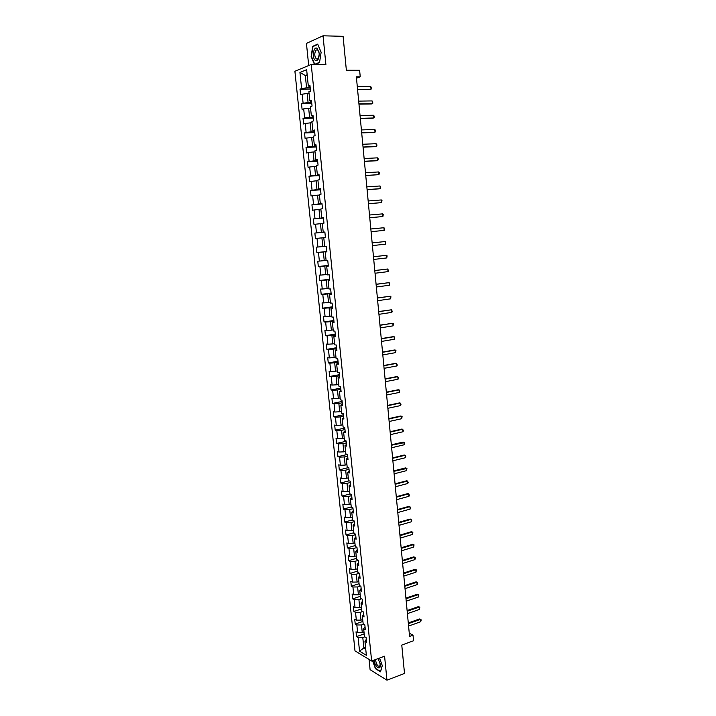 <?xml version="1.0" encoding="UTF-8"?>
<svg xmlns="http://www.w3.org/2000/svg" width="716" height="716" viewBox="0 0 716 716"><rect width="100%" height="100%" fill="white"/><g stroke="black" fill="none" stroke-linecap="round" stroke-linejoin="round"><path stroke-width="1.07" d="M369.062 659.427L370.1 669.702L386.962 680.2L404.504 673.407L401.774 645.089L413.544 640.748L413.016 635.173L409.257 633.195M294.903 71.242L355.002 650.898L371.64 660.993L311.236 64.476L294.903 71.242M311.236 64.476L325.896 64.601L323.041 35.8L306.439 43.381L308.694 65.532M323.041 35.8L343.089 36.319L346.356 70.177L359.62 70.24L360.238 76.827L356.362 76.818L409.57 636.435L413.016 635.173M366.306 639.334L364.963 641.509L366.628 642.476L366.127 637.589L364.462 636.631L363.665 628.809L365.33 629.749L364.829 624.835L363.173 623.913L362.368 616.064L364.032 616.959L363.531 612.037L361.866 611.142L361.061 603.266L362.726 604.134L362.224 599.185L360.56 598.325L359.754 590.414L361.419 591.246L360.909 586.279L359.244 585.455L358.439 577.517L360.103 578.313L359.593 573.328L357.928 572.54L357.114 564.566L358.779 565.327L358.269 560.315L356.604 559.572L355.789 551.562L357.454 552.287L356.944 547.266L355.279 546.55L354.456 538.513L356.12 539.202L355.61 534.154L353.946 533.474L353.122 525.401L354.787 526.063L354.268 520.997L352.603 520.353L351.78 512.244L353.444 512.871L352.925 507.778L351.261 507.17L350.437 499.034L352.093 499.625L351.574 494.514L349.909 493.942L349.077 485.779L350.742 486.325L350.214 481.197L348.558 480.66L347.725 472.462L349.381 472.972L348.853 467.825L347.197 467.324L346.356 459.09L348.021 459.574L347.493 454.4L345.837 453.935L344.987 445.674L346.651 446.113L346.123 440.922L344.459 440.492L343.617 432.195L345.273 432.598L344.745 427.389L343.089 426.996L342.239 418.663L343.895 419.03L343.358 413.794L341.702 413.445L340.852 405.086L342.508 405.408L341.971 400.155L340.315 399.841L339.456 391.446L341.111 391.733L340.574 386.452L338.919 386.184L338.059 377.753L339.715 377.994L339.178 372.696L337.522 372.463L336.663 363.996L338.31 364.211L337.773 358.886L336.117 358.698L335.249 350.196L336.905 350.366L336.359 345.022L334.712 344.87L333.835 336.332L335.491 336.457L334.945 331.096L333.289 330.989L332.421 322.415L334.068 322.504L333.522 317.116L331.875 317.045L330.998 308.435L332.645 308.489L332.099 303.083L330.443 303.047L329.566 294.401L331.213 294.41L330.658 288.987L329.011 288.995L328.125 280.314L329.772 280.278L329.217 274.828L327.57 274.881L326.684 266.164L328.331 266.092L327.776 260.615L326.129 260.705L325.234 251.96L326.881 251.844L326.326 246.349L324.67 246.483L323.775 237.694L325.422 237.533L321.914 237.864L322.809 246.555L324.661 246.358M364.963 641.509L366.368 655.292L359.53 651.175L358.134 637.544L356.514 636.605L364.184 633.902M323.775 237.694L325.422 237.524L324.867 232.02L323.22 232.19L322.316 223.365L323.963 223.168L323.399 217.628L321.752 217.843L320.849 208.983L322.495 208.741L321.931 203.174L320.285 203.434L319.381 194.537L321.019 194.251L320.455 188.666L318.808 188.97L317.895 180.038L319.542 179.707L318.969 174.095L317.331 174.444L316.409 165.477L318.056 165.101L317.483 159.462L315.837 159.856L314.924 150.843L316.562 150.432L315.989 144.766L314.342 145.205L313.42 136.165L315.067 135.7L314.485 130.017L312.847 130.5L311.916 121.416L313.554 120.906L312.981 115.195L311.335 115.724L310.413 106.603L312.051 106.049L311.46 100.321L309.822 100.893L308.891 91.729L310.529 91.129L309.947 85.374L308.31 85.992L306.645 69.685L299.932 72.423L301.597 88.524L300.004 89.124L300.595 94.772L302.179 94.19L303.11 103.229L301.517 103.784L302.098 109.414L303.691 108.877L304.613 117.88L303.029 118.391L303.602 123.993L305.195 123.501L306.117 132.469L304.533 132.934L305.106 138.51L306.699 138.063L307.611 146.995L306.027 147.415L306.6 152.973L308.193 152.562L309.106 161.458L307.513 161.843L308.086 167.374L309.679 167.007L310.592 175.868L308.999 176.208L309.563 181.712L311.156 181.39L312.069 190.214L310.476 190.51L311.039 195.996L312.632 195.719L313.536 204.507L311.943 204.758L312.507 210.218L314.1 209.985L315.004 218.738L313.402 218.944L313.966 224.385L315.568 224.197L316.463 232.906L314.861 233.076L315.425 238.5L317.027 238.347L317.913 247.02L316.32 247.154L316.875 252.551L318.477 252.435L319.363 261.08L317.761 261.17L318.316 266.54L319.918 266.468L320.804 275.078L319.202 275.132L319.757 280.484L321.359 280.448L322.245 289.022L320.643 289.031L321.189 294.365L322.791 294.374L323.668 302.913L322.066 302.877L322.621 308.193L324.223 308.238L325.1 316.74L323.489 316.669L324.035 321.958L325.646 322.048L326.514 330.515L324.912 330.407L325.458 335.679L327.06 335.804L327.928 344.235L326.326 344.092L326.863 349.336L328.465 349.498L329.333 357.902L327.731 357.714L328.268 362.94L329.87 363.146L330.738 371.515L329.127 371.291L329.664 376.491L331.275 376.732L332.135 385.065L330.524 384.805L331.06 389.987L332.663 390.265L333.522 398.57L331.911 398.266L332.448 403.43L334.059 403.752L334.909 412.022L333.298 411.682L333.826 416.819L335.437 417.177L336.287 425.411L334.676 425.036L335.204 430.164L336.815 430.549L337.657 438.756L336.046 438.344L336.574 443.446L338.185 443.875L339.026 452.047L337.415 451.599L337.943 456.674L339.554 457.139L340.395 465.284L338.784 464.791L339.303 469.857L340.914 470.358L341.747 478.467L340.136 477.948L340.655 482.987L342.266 483.524L343.098 491.597L341.487 491.042L342.006 496.063L343.617 496.635L344.45 504.673L342.839 504.082L343.349 509.094L344.969 509.694L345.792 517.704L344.172 517.077L344.691 522.062L346.302 522.707L347.126 530.681L345.515 530.028L346.025 534.986L347.636 535.666L348.459 543.614L346.839 542.916L347.35 547.865L348.969 548.572L349.784 556.493L348.173 555.759L348.674 560.691L350.294 561.433L351.108 569.318L349.489 568.558L349.999 573.462L351.61 574.241L352.424 582.099L350.804 581.303L351.305 586.189L352.925 586.995L353.731 594.826L352.111 593.994L352.621 598.862L354.232 599.704L355.038 607.499L353.418 606.64L353.919 611.491L355.539 612.368L356.335 620.137L354.724 619.242L355.217 624.075L356.837 624.978L357.633 632.711L356.013 631.789L356.514 636.605M363.665 628.809L365.026 626.697M364.005 632.13L362.296 632.729L361.499 624.978L363.71 624.218M357.633 632.711L362.296 632.729M356.837 624.978L361.499 624.978M362.368 616.064L363.728 614.006M362.726 619.546L361.007 620.128L360.211 612.359L362.609 611.545M356.335 620.137L361.007 620.128M355.539 612.368L360.211 612.359M361.061 603.266L362.43 601.261M361.437 606.908L359.709 607.481L358.913 599.677L361.517 598.818M355.038 607.499L359.709 607.481M354.232 599.704L358.913 599.677M359.754 590.414L361.132 588.48M360.139 594.226L358.412 594.79L357.615 586.959L360.443 586.046M353.731 594.826L358.412 594.79M352.925 586.995L357.615 586.959M358.439 577.517L359.826 575.637M358.841 581.499L357.114 582.045L356.308 574.178L359.378 573.221M352.424 582.099L357.114 582.045M351.61 574.241L356.308 574.178M357.114 564.566L358.519 562.749M357.544 568.719L355.807 569.256L354.993 561.353L358.269 560.36M351.108 569.318L355.807 569.256M350.294 561.433L354.993 561.353M355.789 551.562L357.203 549.807M356.228 555.885L354.492 556.413L353.677 548.483L356.962 547.507M349.784 556.493L354.492 556.413M348.969 548.572L353.677 548.483M354.456 538.513L355.879 536.821M354.921 543.005L353.176 543.516L352.361 535.559L355.655 534.61M348.459 543.614L353.176 543.516M347.636 535.666L352.361 535.559M353.122 525.401L354.554 523.781M353.597 530.082L351.851 530.574L351.028 522.582L354.339 521.66M347.126 530.681L351.851 530.574M346.302 522.707L351.028 522.582M351.78 512.244L353.221 510.687M352.272 517.095L350.518 517.578L349.703 509.559L353.015 508.664M345.792 517.704L350.518 517.578M344.969 509.694L349.703 509.559M350.437 499.034L351.878 497.539M350.947 504.064L349.184 504.538L348.361 496.483L351.681 495.606M344.45 504.673L349.184 504.538M343.617 496.635L348.361 496.483M349.077 485.779L350.536 484.347M349.614 490.979L347.851 491.436L347.018 483.354L350.348 482.503M343.098 491.597L347.851 491.436M342.266 483.524L347.018 483.354M347.725 472.462L349.193 471.092M348.271 477.849L346.499 478.288L345.676 470.17L349.014 469.356M341.747 478.467L346.499 478.288M340.914 470.358L345.676 470.17M346.356 459.09L347.833 457.793M346.929 464.657L345.148 465.087L344.315 456.942L347.672 456.146M340.395 465.284L345.148 465.087M339.554 457.139L344.315 456.942M344.987 445.674L346.481 444.439M345.577 451.42L343.796 451.841L342.964 443.651L346.32 442.891M339.026 452.047L343.796 451.841M338.185 443.875L342.964 443.651M343.617 432.195L345.112 431.032M344.217 438.129L342.436 438.532L341.595 430.316L344.969 429.573M337.657 438.756L342.436 438.532M336.815 430.549L341.595 430.316M342.239 418.663L343.743 417.571M342.857 424.785L341.067 425.17L340.225 416.927L343.608 416.211M336.287 425.411L341.067 425.17M335.437 417.177L340.225 416.927M340.852 405.086L342.364 404.048M341.496 411.387L339.697 411.763L338.856 403.484L342.239 402.795M334.909 412.022L339.697 411.763M334.059 403.752L338.856 403.484M339.456 391.446L340.986 390.48M340.118 397.935L338.319 398.302L337.469 389.987L340.87 389.325M333.522 398.57L338.319 398.302M332.663 390.265L337.469 389.987M338.059 377.753L339.599 376.858M338.749 384.429L336.941 384.778L336.081 376.437L339.491 375.802M332.135 385.065L336.941 384.778M331.275 376.732L336.081 376.437M336.663 363.996L338.212 363.173M337.361 370.879L335.553 371.21L334.694 362.824L338.113 362.224M330.738 371.515L335.553 371.21M329.87 363.146L334.694 362.824M335.249 350.196L336.815 349.444M335.974 357.266L334.157 357.579L333.298 349.166L336.726 348.585M329.333 357.902L334.157 357.579M328.465 349.498L333.298 349.166M333.835 336.332L335.41 335.652M334.578 343.599L332.761 343.895L331.893 335.446L335.33 334.9M327.928 344.235L332.761 343.895M327.06 335.804L331.893 335.446M332.421 322.415L333.996 321.806M333.182 329.87L331.356 330.157L330.488 321.681L333.933 321.153M326.514 330.515L331.356 330.157M325.646 322.048L330.488 321.681M330.998 308.435L332.582 307.898M331.776 316.096L329.942 316.365L329.074 307.853L332.528 307.361M325.1 316.74L329.942 316.365M324.223 308.238L329.074 307.853M329.566 294.401L331.168 293.936M330.362 302.259L328.528 302.519L327.651 293.963L331.123 293.506M323.668 302.913L328.528 302.519M322.791 294.374L327.651 293.963M328.125 280.314L329.736 279.92M328.948 288.369L327.105 288.611L326.228 280.028L329.709 279.589M322.245 289.022L327.105 288.611M321.359 280.448L326.228 280.028M326.684 266.164L328.304 265.851M327.525 274.425L325.682 274.649L324.796 266.03L328.286 265.627M320.804 275.078L325.682 274.649M319.918 266.468L324.796 266.03M325.234 251.96L326.872 251.719M326.093 260.418L324.241 260.633L323.355 251.978L326.854 251.602M319.363 261.08L324.241 260.633M318.477 252.435L323.355 251.978M317.913 247.02L322.809 246.555M317.027 238.347L321.914 237.864M323.22 232.19L321.359 232.423L320.464 223.696L322.334 223.526M316.463 232.906L321.359 232.423M315.568 224.197L320.464 223.696M321.752 217.843L323.417 217.78M323.426 217.924L319.909 218.228L319.014 209.466L320.884 209.314M315.004 218.738L319.909 218.228M314.1 209.985L319.014 209.466M320.285 203.434L321.958 203.451M321.985 203.711L318.45 203.979L317.555 195.182L319.425 195.047M313.536 204.507L318.45 203.979M312.632 195.719L317.555 195.182M318.808 188.97L320.491 189.06M320.526 189.427L316.991 189.677L316.087 180.835L317.967 180.718M312.069 190.214L316.991 189.677M311.156 181.39L316.087 180.835M317.331 174.444L319.023 174.614M319.076 175.098L315.514 175.304L314.61 166.434L316.499 166.336M310.592 175.868L315.514 175.304M309.679 167.007L314.61 166.434M315.837 159.856L317.546 160.107M317.609 160.697L314.047 160.876L313.134 151.971L315.031 151.89M309.106 161.458L314.047 160.876M308.193 152.562L313.134 151.971M314.342 145.205L316.06 145.536M316.141 146.243L312.561 146.395L311.648 137.445L313.545 137.382M307.611 146.995L312.561 146.395M306.699 138.063L311.648 137.445M312.847 130.5L314.575 130.903M314.664 131.726L311.075 131.851L310.153 122.866L312.06 122.812M306.117 132.469L311.075 131.851M305.195 123.501L310.153 122.866M311.335 115.724L313.08 116.216M313.178 117.156L309.58 117.236L308.659 108.223L310.574 108.188M304.613 117.88L309.58 117.236M303.691 108.877L308.659 108.223M309.822 100.893L311.576 101.457M311.684 102.522L308.077 102.576L307.155 93.519L309.07 93.501M303.11 103.229L308.077 102.576M302.179 94.19L307.155 93.519M308.31 85.992L310.073 86.645M310.189 87.817L306.573 87.844L305.311 75.52L307.236 75.529M301.597 88.524L306.573 87.844M299.932 72.423L305.311 75.52L307.164 74.786M386.962 680.2L384.582 656.196L371.64 660.993M356.496 78.169L360.238 76.827M365.563 647.389L363.853 648.007L365.742 649.117M364.82 636.837L362.788 637.562L363.853 648.007L359.53 651.175M358.134 637.544L362.788 637.562M300.004 89.124L310.314 89.052M301.517 103.784L311.8 103.623M303.029 118.391L313.277 118.14M304.533 132.934L314.745 132.594M306.027 147.415L316.212 146.986M307.513 161.843L317.671 161.315M308.999 176.208L319.121 175.599M310.476 190.51L320.571 189.812M311.943 204.758L322.012 203.971M313.402 218.944L323.444 218.076M315.425 238.5L325.422 237.515M314.861 233.076L324.876 232.127M316.875 252.551L326.845 251.477M318.316 266.54L328.259 265.385M319.757 280.484L329.673 279.249M321.189 294.365L331.069 293.041M322.621 308.193L332.475 306.788M324.035 321.958L333.862 320.482M325.458 335.679L335.249 334.112M326.863 349.336L336.636 347.699M328.268 362.94L338.015 361.222M329.664 376.491L339.384 374.692M331.06 389.987L340.744 388.117M332.448 403.43L342.105 401.479M333.826 416.819L343.465 414.797M335.204 430.164L344.808 428.061M336.574 443.446L346.159 441.262M337.943 456.674L347.493 454.427M339.303 469.857L348.307 467.655M340.655 482.987L349.131 480.848M342.006 496.063L350.008 493.977M343.349 509.094L351.243 506.964M344.691 522.062L352.558 519.879M346.025 534.986L353.874 532.74M347.35 547.865L355.181 545.556M348.674 560.691L356.478 558.328M349.999 573.462L357.776 571.046M351.305 586.189L359.065 583.71M352.621 598.862L360.354 596.33M353.919 611.491L361.634 608.895M355.217 624.075L362.914 621.425M314.798 64.503L319.533 62.552L321.144 52.259L317.689 44.115L312.686 46.343L311.147 56.546L314.485 64.503M372.553 660.662L375.426 668.681L380.5 671.814L382.299 665.665L379.561 658.058M313.492 46.361L312.686 46.343M357.293 86.618L370.772 86.538L371.586 88.73L370.163 89.598L357.588 89.688M370.772 86.538L371.022 89.312L357.561 89.411M315.344 60.386C317.94 61.093 319.229 58.667 319.184 53.1L317.188 48.428C313.572 45.618 311.684 58.094 315.344 60.386M319.255 54.165L318.906 51.901L317.689 49.896L316.141 49.995C314.27 53.1 314.324 56.081 316.293 58.945L317.868 58.855L319.255 54.765M319.569 62.31L314.736 64.297L311.46 56.483L312.955 46.594L317.797 44.437L321.135 52.304M315.282 64.306L314.736 64.297M374.334 660L374.379 660.743C374.88 667.24 381.091 671.071 380.303 664.323L378.12 658.595M378.8 659.633L377.959 658.648M375.766 659.463L375.73 660.931C376.67 665.057 378.03 666.757 379.802 666.05L380.232 663.777M382.263 665.567L380.536 671.465L375.623 668.44L372.794 660.564M358.671 101.117L372.105 100.92L372.92 103.086L371.497 103.945L358.967 104.151M372.105 100.92L372.365 103.677L358.94 103.901M360.05 115.553L373.439 115.24L374.119 116.01L374.244 117.379L372.83 118.23L360.336 118.552M373.439 115.24L373.698 117.988L360.309 118.328M361.419 129.936L374.772 129.498L375.444 130.249L375.569 131.61L374.164 132.46L361.696 132.899M374.772 129.498L375.023 132.236L361.678 132.702M362.779 144.265L376.097 143.701L376.768 144.435L376.893 145.796L375.479 146.637L363.057 147.183M376.097 143.701L376.348 146.431L363.039 147.013M364.131 158.531L377.413 157.851L378.084 158.558L378.209 159.91L376.795 160.751L364.408 161.404M377.413 157.851L377.663 160.563L364.39 161.261M365.482 172.735L378.728 171.938L379.39 172.628L378.979 174.641L365.751 175.572M378.728 171.938L378.979 174.641L365.742 175.465M366.834 186.885L380.035 185.972L380.822 187.986L379.417 188.809L367.093 189.686M380.035 185.972L380.286 188.666L367.084 189.597M368.167 200.981L381.333 199.952L381.995 200.596L381.583 202.628L368.436 203.738M381.333 199.952L381.583 202.628L368.427 203.684M369.501 215.015L382.63 213.869L383.284 214.496L382.881 216.545L369.76 217.736M382.63 213.869L382.881 216.545L369.76 217.709M383.919 227.733L384.573 228.341L384.17 230.4L371.085 231.68L384.17 230.4L383.919 227.733L370.834 228.995M385.459 244.192L385.208 241.543L372.15 242.894L385.208 241.543L385.861 242.133L385.459 244.192L372.41 245.588M373.475 256.784L386.488 255.299L387.141 255.872L386.738 257.939L373.725 259.443M386.738 257.939L386.488 255.299L373.475 256.74M374.79 270.594L387.768 269.001L388.537 270.863L388.009 271.632L375.041 273.244M388.009 271.632L387.768 269.001L374.781 270.523M376.097 284.35L389.039 282.65L389.683 283.178L389.28 285.263L376.348 286.991M389.28 285.263L389.039 282.65L376.088 284.252M377.395 298.053L390.301 296.236L390.945 296.755L390.551 298.849L377.645 300.684M390.551 298.849L390.301 296.236L377.386 297.928M378.692 311.702L391.562 309.777L392.323 311.576L391.804 312.373L378.943 314.324M391.804 312.373L391.562 309.777L378.683 311.55M379.99 325.297L392.824 323.265L393.46 323.739L393.066 325.852L380.232 327.901M393.066 325.852L392.824 323.265L379.972 325.118M381.279 338.829L394.069 336.699L394.704 337.155L394.31 339.268L381.521 341.434M394.31 339.268L394.069 336.699L393.209 336.636L381.252 338.632M382.559 352.317L395.322 350.07L395.948 350.518L395.554 352.639L382.8 354.903M395.554 352.639L395.322 350.07L394.453 349.99L382.532 352.093M383.83 365.751L396.557 363.397L397.308 365.106L396.798 365.957L384.08 368.328M396.798 365.957L396.557 363.397L395.697 363.307L383.812 365.5M385.11 379.131L397.801 376.679L398.543 378.361L398.033 379.22L385.351 381.7M398.033 379.22L397.801 376.679L396.933 376.562L385.083 378.853M386.371 392.457L399.027 389.898L399.653 390.292L399.268 392.44L386.613 395.017M399.268 392.44L399.027 389.898L398.168 389.764L386.345 392.153M387.633 405.73L400.253 403.072L400.996 404.71L400.495 405.596L387.875 408.281M400.495 405.596L400.253 403.072L399.394 402.92L387.607 405.399M388.895 418.958L401.479 416.193L402.097 416.551L401.712 418.708L389.137 421.491M401.712 418.708L401.479 416.193L400.611 416.023L388.86 418.6M390.148 432.124L402.696 429.26L403.421 430.853L402.929 431.766L390.381 434.648M402.929 431.766L402.696 429.26L401.828 429.072L390.113 431.748M391.392 445.245L404.522 442.604L404.146 444.779L391.634 447.76M404.146 444.779L403.913 442.282L403.045 442.076L391.357 444.842M392.637 458.312L405.122 455.251L405.838 456.799L405.346 457.739L392.869 460.818M405.346 457.739L405.122 455.251L404.254 455.027L392.592 457.891M393.872 471.334L406.93 468.461L406.554 470.645L394.113 473.831M406.554 470.645L406.321 468.166L405.453 467.933L393.827 470.877M395.107 484.293L407.52 481.036L408.236 482.539L407.753 483.506L395.339 486.782M407.753 483.506L407.52 481.036L406.652 480.785L395.062 483.828M396.333 497.217L408.711 493.852L409.427 495.338L408.943 496.313L396.566 499.696M408.943 496.313L408.711 493.852L407.851 493.584L396.288 496.716M397.559 510.078L409.901 506.624L410.617 508.092L410.134 509.076L397.792 512.549M410.134 509.076L409.901 506.624L409.042 506.337L397.505 509.559M398.776 522.895L411.091 519.351L411.798 520.792L411.315 521.794L399.009 525.356M411.315 521.794L411.091 519.351L410.223 519.046L398.723 522.358M399.984 535.666L412.273 532.024L411.405 531.702L412.864 532.23L412.497 534.449L400.217 538.119M399.931 535.103L411.405 531.702M412.497 534.449L412.273 532.024L412.864 532.23M401.193 548.384L413.445 544.643L412.577 544.312L414.036 544.84L413.669 547.069L401.425 550.828M401.139 547.794L412.577 544.312M413.669 547.069L413.445 544.643L414.036 544.84M402.401 561.058L414.618 557.227L413.75 556.869L415.199 557.397L415.316 558.605L414.841 559.635L402.634 563.483M402.347 560.449L413.75 556.869M414.841 559.635L414.618 557.227L415.199 557.397M403.6 573.677L415.781 569.748L414.922 569.381L416.372 569.909L416.005 572.156L403.833 576.103M403.538 573.042L414.922 569.381M416.005 572.156L415.781 569.748L416.372 569.909M404.8 586.252L416.945 582.233L416.085 581.848L417.526 582.377L417.643 583.576L417.168 584.632L405.023 588.659M404.737 585.598L416.085 581.848M417.168 584.632L416.945 582.233L417.526 582.377M405.99 598.773L418.108 594.665L417.24 594.271L418.681 594.799L418.797 595.989L418.332 597.055L406.214 601.18M405.927 598.102L417.24 594.271M418.332 597.055L418.108 594.665L418.681 594.799M407.171 611.258L419.263 607.052L418.395 606.64L419.836 607.168L419.478 609.432L407.404 613.648M407.109 610.56L418.395 606.64M419.478 609.432L419.263 607.052L419.836 607.168M408.353 623.681L420.408 619.394L419.549 618.964L420.981 619.492L421.098 620.683L420.632 621.765L408.585 626.07M408.29 622.965L419.549 618.964M420.632 621.765L420.408 619.394L420.981 619.492M318.906 51.901L318.79 51.078M317.859 50.03L316.141 49.995"/></g></svg>
